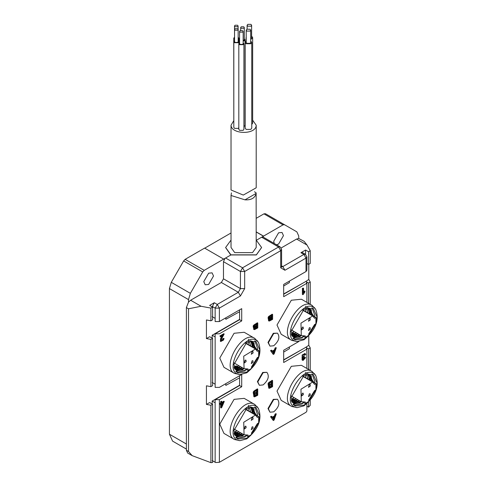 <?xml version="1.0" encoding="UTF-8"?>
<svg xmlns="http://www.w3.org/2000/svg" width="487" height="487" viewBox="0 0 487 487"><rect width="100%" height="100%" fill="white"/><g stroke="black" fill="none" stroke-linecap="round" stroke-linejoin="round"><path stroke-width="0.73" d="M252.662 120.179L256.205 125.232C256.138 135.009 231.422 134.528 231.027 125.238L233.754 120.715M251.615 36.111L252.662 37.505L252.662 123.168L251.755 124.483M250.708 41.011L251.755 42.406L251.755 128.069L250.793 129.414L246.13 129.414L245.162 128.069L245.162 42.406L246.209 41.011M244.285 38.717L245.034 39.757L245.034 125.427L243.914 126.644M233.815 124.197L233.754 38.217L234.503 37.176M243.165 42.606L243.914 43.647L243.914 129.311L243.165 130.352L239.561 130.352L238.819 129.311L238.819 43.647L239.567 42.606M238.819 127.734L238.161 128.385L234.557 128.385L233.815 127.344L233.815 41.681L234.564 40.64M231.027 125.232L231.027 189.979L243.293 195.074L256.205 187.787M238.161 40.64L238.91 41.681L238.161 42.722L234.557 42.722L233.815 41.681M238.161 29.439L238.161 41.681L237.632 42.412L235.087 42.412L234.564 41.681L234.564 29.439L235.087 28.709L237.632 28.709L238.161 29.439L237.632 30.176L235.087 30.176L234.564 29.439M243.914 43.647L243.165 44.688L239.561 44.688L238.819 43.647M243.165 31.412L243.165 43.647L242.636 44.384L240.091 44.384L239.567 43.647L239.567 31.412L240.091 30.675L242.636 30.675L243.165 31.412L242.636 32.142L240.091 32.142L239.567 31.412M234.564 39.295L233.754 38.217M238.161 37.213L238.849 38.217L238.161 39.222M234.564 38.485L234.503 25.981L235.032 25.245L237.571 25.245L238.1 25.981L237.571 26.712L235.032 26.712L234.503 25.981M245.034 39.757L244.285 40.798L243.165 41.176M244.285 27.522L243.756 28.258L241.217 28.258L240.688 27.522L241.217 26.791L243.756 26.791L244.285 27.522L244.285 39.757L243.165 40.725M251.755 42.406L250.793 43.751L246.13 43.751L245.162 42.406M250.708 30.164L250.708 42.406L250.05 43.325L246.872 43.325L246.209 42.406L246.209 30.164L246.872 29.25L250.05 29.25L250.708 30.164L250.05 31.083L246.872 31.083L246.209 30.164M252.662 37.505L251.7 38.85L250.708 39.246M246.209 38.059L246.209 36.951M251.615 25.269L250.957 26.188L247.773 26.188L247.116 25.269L247.773 24.35L250.957 24.35L251.615 25.269L251.615 37.505L250.708 38.546M261.604 247.554L256.332 254.957L230.899 254.957L225.603 258.013L242.556 267.807L244.675 271.478L280.713 250.671L278.588 247L261.635 237.212L256.332 240.268M172.556 441.045L169.427 434.221L169.427 288.59L171.29 282.326L183.648 260.929L185.145 259.346L204.223 270.358L225.603 258.013M261.635 237.212L263.54 236.232L256.205 231.995M230.795 255.018L225.633 247.615M231.027 232.975L204.723 248.163M256.205 218.316L263.936 213.854L265.433 213.708L284.511 224.72L283.014 224.866L263.936 213.854M185.145 259.346L204.613 248.102L223.691 259.114M256.205 231.873L263.54 236.11L283.014 224.866M204.223 270.358L202.72 271.941L190.368 293.338L188.506 299.602L188.506 302.117L190.624 300.236L221.36 282.49L223.478 278.82L223.478 261.683L224.939 258.518M208.643 273.189L212.088 272.848L213.519 276.001L208.643 284.451L205.197 284.792L203.767 281.632L208.643 273.189M212.174 404.021L212.174 401.087L239.592 385.26M212.174 338.185L212.174 335.245L239.592 319.417M212.174 306.883L214.292 302.725L209.629 305.416L212.6 307.127L212.6 319.825L210.901 320.805L210.901 308.107L201.064 306.262L188.506 308.801L186.387 307.577L188.506 302.117M210.901 320.805L206.427 319.965L206.427 338.568L209.629 336.712L212.6 338.428L212.6 385.667L210.901 386.648L210.901 339.409L206.427 338.568M210.901 386.648L206.427 385.807L206.427 404.405L209.629 402.554L212.6 404.265L212.6 462.504L210.901 462.65L210.901 405.245L206.427 404.405M305.58 375.763L305.58 374.46M305.58 347.432L308.788 345.307L308.788 335.993M305.58 309.677L305.58 308.381M305.58 281.596L308.788 279.465L308.788 264.295M305.58 254.403L305.58 250.02L300.917 252.71L302.397 252.595M283.678 293.965L303.273 282.923M283.678 359.802L303.273 348.765M263.12 384.919C268.331 380.317 269.579 376.11 266.864 372.312L263.12 372.683L257.818 381.863L259.37 385.29L263.12 384.919M266.864 372.312L262.694 372.439L257.392 381.613L259.37 385.29M265.433 213.708L296.863 231.855L298.726 235.97L298.726 238.478L304.168 241.382M310.243 263.455L310.243 250.756L308.545 251.73L308.545 264.429L310.243 263.455M306.883 256.874L306.006 258.098L306.006 271.527L306.883 270.303L306.883 256.874L305.386 254.275L302.415 252.564M308.545 251.73L305.58 250.02M306.883 263.467L308.545 264.429M304.162 241.388L307.047 245.077L310.243 250.756M308.788 279.465L310.243 282.052L310.243 304.326M308.788 345.307L310.243 347.895L310.243 370.406M310.243 400.484L310.243 405.33L308.545 407.138L308.545 402.317M187.635 453.007L186.387 450.28L186.387 307.577M186.387 450.28L188.506 451.504L188.506 308.801M212.174 316.647L215.144 318.358L215.144 321.542L219.381 321.542L219.381 308.107L215.144 308.107L212.174 306.396M188.506 451.504L192.188 455.655L210.901 462.65M212.6 307.127L210.901 308.107M239.592 309.872L239.592 319.691L241.71 320.915L241.71 308.648L219.381 321.542M239.592 375.714L239.592 385.534L241.71 386.757L241.71 374.491L219.381 387.378L215.144 387.378L215.144 336.961L212.174 335.245M212.174 460.568L215.631 462.528L219.381 462.303L219.381 399.644L215.144 399.644L215.144 402.798L212.174 401.087M212.6 404.265L210.901 405.245M212.174 382.484L215.144 384.194M241.71 320.915L219.381 333.808L215.144 333.808L215.144 336.961M212.6 338.428L210.901 339.409M310.243 347.895L308.545 348.875L308.545 369.432M219.381 462.303L306.006 412.294L306.883 411.071L306.883 403.82M283.678 360.076L306.006 347.188L306.883 348.412L306.006 349.636L283.678 362.523L283.678 350.256L298.762 341.545M306.883 406.176L308.545 407.138M308.545 348.875L306.688 347.797M310.243 282.052L308.545 283.032L308.545 303.346M283.678 294.239L306.006 281.346L306.883 282.57L306.006 283.793L283.678 296.686L283.678 284.42L306.006 271.527M308.545 283.032L306.688 281.961M304.028 405.823C315.704 396.193 319.606 386.1 315.728 375.55C304.46 359.589 277.748 405.86 297.204 407.631L304.028 405.823M308.308 401.799L304.028 405.111L294.885 406.018L291.098 397.648L304.028 375.252L313.171 374.345L316.958 382.715L316.227 388.078M315.649 390.02L308.74 401.361M304.028 339.737C315.704 330.107 319.606 320.014 315.728 309.464C304.46 293.503 277.748 339.774 297.204 341.545L304.028 339.737M308.308 335.72L304.028 339.031L294.885 339.932L291.098 331.562L304.028 309.166L313.171 308.265L316.958 316.635L316.227 321.992M315.649 323.934L308.74 335.275M246.793 438.866C258.475 429.23 262.371 419.143 258.494 408.587C247.232 392.625 220.52 438.903 239.969 440.674L246.793 438.866M251.073 434.842L246.793 438.154L237.656 439.061L233.863 430.691L246.793 408.295L255.937 407.388L259.723 415.758L258.999 421.121M258.414 423.063L251.511 434.404M246.793 372.78C258.475 363.15 262.371 353.057 258.494 342.507C247.232 326.546 220.52 372.817 239.969 374.588L246.793 372.78M251.073 368.756L246.793 372.068L237.656 372.975L233.863 364.605L246.793 342.209L255.937 341.302L259.723 349.672L258.999 355.035M258.414 356.977L251.511 368.318M239.969 440.674L234.557 439.524C220.812 433.18 242.429 395.742 254.792 404.478L257.708 407.662M234.734 432.006L236.743 430.575M248.169 410.59L248.388 407.619M254.792 404.478L244.194 398.36L234.077 399.358L219.771 424.14L223.959 433.406L234.557 439.524M297.204 407.631L291.792 406.481C278.047 400.137 299.657 362.705 312.021 371.435L314.943 374.619M291.969 398.963L293.971 397.532M305.404 377.547L305.617 374.582M312.021 371.435L301.423 365.317L291.311 366.321L277 391.098L281.194 400.363L291.792 406.481M297.204 341.545L291.792 340.401C278.047 334.058 299.657 296.62 312.021 305.349L314.943 308.533M291.969 332.877L293.971 331.446M305.404 311.467L305.617 308.496M312.021 305.349L301.423 299.231L291.311 300.236L277 325.018L281.194 334.277L291.792 340.401M239.969 374.588L234.557 373.438C220.812 367.095 242.429 329.662 254.792 338.392L257.708 341.576M248.169 344.504L248.388 341.539M254.792 338.392L244.194 332.274L234.077 333.278L219.771 358.061L223.959 367.32L234.557 373.438M236.658 372.257L244.675 370.844L246.556 369.603M257.544 349.922L257.605 348.448L254.817 340.797M246.373 369.493L244.675 370.601L237.571 372.196L235.891 371.453M255.833 348.929L252.631 341.478L250.221 340.766L256.935 349.563M248.425 339.177L250.744 345.995M238.934 365.755L234.119 367.393M250.799 340.894L252.443 346.969M240.627 366.729L234.344 368.349M251.785 341.119L254.129 347.949M242.325 367.715L235.008 369.146M234.618 369.043L242.471 367.801M254.275 348.302L252.576 341.892M244.024 368.689L235.446 369.627L244.176 368.775M255.973 349.343L252.631 341.472M236.658 438.343L244.675 436.93L246.556 435.682M257.544 416.001L257.605 414.534L254.817 406.882M246.373 435.579L244.675 436.687L237.571 438.282L235.891 437.539M255.833 415.015L252.631 407.564L250.221 406.852L256.935 415.648M248.425 405.257L250.744 412.075M238.934 431.835L234.119 433.479M250.799 406.98L252.443 413.055M240.627 432.815L234.344 434.434M251.785 407.205L254.129 414.029M242.325 433.795L235.008 435.226M234.618 435.128L242.471 433.88M254.275 414.388L252.576 407.972M244.024 434.775L235.446 435.713L244.176 434.861M255.973 415.429L252.631 407.558M293.886 339.214L301.903 337.808L303.791 336.56M314.779 316.879L314.833 315.412L312.045 307.76M303.602 336.45L301.903 337.558L294.799 339.159L293.119 338.416M313.062 315.886L309.86 308.435L307.449 307.723L314.164 316.526M305.653 306.134L307.979 312.952M296.163 332.712L291.348 334.356M307.334 307.102L309.671 313.932M297.855 333.686L291.573 335.312M309.014 308.076L311.357 314.906M299.56 334.672L292.237 336.103L296.662 334.52M291.847 336.006L299.706 334.758M311.503 315.266L309.811 308.849M301.252 335.653L292.681 336.584L301.404 335.738M313.202 316.3L309.86 308.429M293.886 405.3L301.903 403.887L303.791 402.646M314.779 382.959L314.833 381.491L312.045 373.839M303.602 402.536L301.903 403.644L294.799 405.239L293.119 404.496M313.062 381.972L309.86 374.521L307.449 373.809L314.164 382.605M305.653 372.22L307.979 379.038M296.163 398.798L291.348 400.436M307.334 373.188L309.671 380.012M297.855 399.772L291.573 401.391M309.014 374.162L311.357 380.986M299.56 400.758L292.237 402.189M291.847 402.085L299.706 400.838M311.503 381.345L309.811 374.935M301.252 401.732L292.681 402.67L301.404 401.818M313.202 382.386L309.86 374.515M243.141 435.798L235.738 437.271M253.958 408.648L254.518 414.254M241.442 434.812L237.309 436.34M252.138 407.333L252.82 413.274M239.75 433.832L235.611 435.36M238.052 432.858L234.308 434.301M236.359 431.884L234.028 432.937M237.735 432.669L234.247 434.069M239.427 433.643L234.99 435.226M241.126 434.629L236.682 436.2M242.818 435.609L236.092 437.204M246.489 435.323L244.517 436.589L237.887 438.197M300.369 402.755L292.973 404.228M311.193 375.611L311.747 381.211M298.677 401.769L294.538 403.303M309.507 374.655L310.049 380.231M296.979 400.789L292.839 402.323M295.286 399.815L291.536 401.264M293.588 398.841L291.256 399.894M294.964 399.632L291.476 401.026M296.662 400.606L292.218 402.183M298.354 401.586L293.917 403.157M300.053 402.566L293.326 404.161M303.718 402.286L301.745 403.553L295.122 405.154M243.141 369.712L235.738 371.185M253.958 342.568L254.518 348.168M241.442 368.726L237.309 370.26M252.138 341.247L252.82 347.188M239.75 367.746L235.611 369.28M238.052 366.778L234.308 368.221M236.359 365.798L234.028 366.851M237.735 366.589L234.247 367.983M239.427 367.563L234.99 369.14M241.126 368.543L236.682 370.114M242.818 369.523L236.092 371.118M246.489 369.243L244.517 370.51L237.887 372.117M300.369 336.669L292.973 338.148M311.193 309.525L311.747 315.132M298.677 335.689L294.538 337.217M309.507 308.569L310.049 314.145M296.979 334.709L292.839 336.237M295.286 333.735L291.536 335.178M293.588 332.755L291.256 333.808M294.964 333.546L291.476 334.94M298.354 335.5L293.917 337.077M300.053 336.487L293.326 338.081M303.718 336.2L301.745 337.467L295.122 339.074M215.144 333.808L239.592 319.691M215.144 399.644L239.592 385.534M219.381 399.644L241.71 386.757M262.298 236.95L263.126 237.072M281.188 247.95L296.607 239.044L298.726 238.478M274.23 243.47L273.718 241.248L278.588 232.804L282.04 232.463L283.464 235.623L278.588 244.066L276.409 244.73M283.678 285.997L289.4 282.612L289.4 281.115M283.678 352.083L289.4 348.698L289.4 346.957M225.81 383.665L225.81 385.412L239.592 377.839M225.81 317.828L225.81 319.326L239.592 311.753M256.594 326.053L256.594 327.532L257.02 327.775L257.02 326.296L255.048 327.489L254.604 328.847L257.02 327.775M256.594 327.532L254.177 328.603M254.604 328.847L254.993 328.877L254.573 328.634M256.594 323.788L256.594 325.474L257.02 325.718L257.02 324.038L254.628 325.572L254.391 326.868L257.02 325.718M256.594 325.474L253.964 326.625M254.391 326.868L254.847 326.893L254.421 326.649M257.355 322.771L253.605 325.267L253.185 325.961L253.283 327.276L253.703 327.52L253.605 326.211L254.031 325.511L257.781 323.021L257.355 322.771M257.781 323.021L257.781 327.915L254.567 329.62L253.581 329.322M254.092 327.264L253.49 328.055L254.141 329.376M254.567 329.62L253.916 328.305L254.518 327.507L253.703 327.52M271.436 317.487L271.436 318.967L271.856 319.21L271.856 317.731L269.883 318.924L269.439 320.282L271.856 319.21M271.436 318.967L269.013 320.038M269.439 320.282L269.835 320.312L269.408 320.062M271.436 315.223L271.436 316.909L271.856 317.153L271.856 315.466L269.469 317.007L269.226 318.303L271.856 317.153M271.436 316.909L268.806 318.06M269.226 318.303L269.682 318.328L269.262 318.078M272.196 314.206L268.44 316.696L268.118 318.705L268.544 318.955L268.447 317.64L268.867 316.946L272.617 314.45L272.196 314.206M272.617 314.45L272.617 319.35L269.402 321.055L268.416 320.756M268.934 318.693L268.331 319.49L268.976 320.811M269.402 321.055L268.751 319.734L269.354 318.942L268.544 318.955M274.004 351.151L273.292 353.446M274.017 352.582L274.638 350.786L272.72 351.894L273.712 353.69L274.017 352.582L273.597 352.332M275.849 347.584L275.058 348.047L275.478 348.29L276.275 347.834L275.849 347.584M276.275 347.834L274.102 353.982L273.292 354.451L270.553 350.646L270.973 350.89L271.831 350.397L271.405 350.153L270.553 350.646M273.292 354.451L270.973 350.89M271.831 350.397L272.489 351.498L274.857 350.135L274.431 349.885L272.063 351.255M275.058 348.047L274.431 349.885M274.857 350.135L275.478 348.29M303.285 294.446L302.403 294.465L302.403 288.322L303.535 288.158L303.535 292.943L304.947 291.226L304.947 291.95L303.285 294.446M303.535 292.103L304.527 290.983L304.947 291.226M302.403 288.322L303.535 288.158M302.829 294.708L302.829 288.566M224.184 333.972L221.445 339.11L221.415 340.784L223.016 339.847L223.326 338.763L224.05 338.422L223.49 340.066L220.788 341.503L220.995 338.788L223.198 335.263L220.38 336.888L219.954 335.92L220.38 336.17L224.184 333.972L223.758 333.729L219.954 335.92M220.38 336.888L220.38 336.17M221.366 340.766L220.988 340.541L222.589 339.597L222.9 338.52L223.326 338.763M224.05 338.422L222.9 338.52M222.9 335.841L222.48 335.598L220.574 338.544L220.361 341.253L220.788 341.503M304.996 353.532L302.129 355.011L302.177 357.641M304.777 353.404L305.775 354.566L305.069 355.072L304.649 354.396L303.036 357.135L304.381 356.648L304.302 357.355L303.377 358.134L303.243 359.625L305.702 357.549L303.103 360.423L302.494 360.185L302.488 358.682L303.078 357.817L302.366 357.811L302.555 355.26L305.319 353.708L304.892 353.465M305.069 355.072L304.229 354.146M304.381 356.648L303.955 356.405L302.859 356.959M304.996 357.823L304.57 357.58L303.072 359.443M305.702 357.549L304.57 357.58M302.658 357.574L302.062 358.432L302.074 359.942L302.677 360.179M303.103 360.423L302.074 359.942M223.576 402.56L221.78 403.601L221.78 406.359L223.576 402.56M221.354 401.203L220.648 401.611L221.78 401.446L221.354 401.203M221.78 401.446L221.78 402.907L224.276 401.471L223.85 401.227L221.354 402.664M224.276 401.471L221.646 407.637L220.648 407.729L220.648 403.76M221.068 407.972L221.068 404.009L220.294 404.454L219.868 404.21L219.868 403.522L220.294 403.766L221.068 403.315L220.648 403.072L219.868 403.522M220.294 404.454L220.294 403.766M220.648 401.611L220.648 403.072M221.068 403.315L221.068 401.854M222.833 402.986L221.78 405.221M256.576 392.857L256.576 394.707L256.996 394.951L256.996 393.1L255.06 394.293L254.616 395.925L256.996 394.951M256.576 394.707L254.196 395.675M254.616 395.925L255.005 396.016L254.579 395.773M256.576 390.032L256.576 392.138L256.996 392.382L256.996 390.276L254.646 391.834L254.409 393.417L256.996 392.382M256.576 392.138L253.983 393.173M254.409 393.417L254.859 393.514L254.433 393.271M257.325 388.876L253.63 391.414L253.216 392.224L253.41 393.946L253.83 394.19L253.636 392.467L254.056 391.658L257.745 389.125L257.325 388.876M257.745 389.125L257.745 395.243L254.579 396.881L253.709 396.558M254.111 393.989L253.52 394.89L254.159 396.637M254.579 396.881L253.94 395.134L254.537 394.233L253.83 394.19M271.411 384.292L271.411 386.142L271.837 386.386L271.837 384.535L269.895 385.728L269.457 387.354L271.837 386.386M271.411 386.142L269.031 387.11M269.457 387.354L269.841 387.451L269.414 387.208M271.411 381.467L271.411 383.567L271.837 383.817L271.837 381.711L269.481 383.263L269.244 384.852L271.837 383.817M271.411 383.567L268.824 384.608M269.244 384.852L269.695 384.949L269.274 384.7M272.16 380.31L268.465 382.849L268.051 383.659L268.246 385.381L268.672 385.625L268.477 383.902L268.891 383.092L272.586 380.554L272.16 380.31M272.586 380.554L272.586 386.678L269.421 388.316L268.544 387.993M268.952 385.418L268.355 386.325L268.994 388.072M269.421 388.316L268.781 386.568L269.372 385.667L268.672 385.625M274.004 417.237L273.292 419.526M274.017 418.662L274.638 416.866L272.72 417.974L273.712 419.776L274.017 418.662L273.597 418.418M275.849 413.67L275.058 414.127L275.478 414.376L276.275 413.913L275.849 413.67M276.275 413.913L274.102 420.068L273.292 420.531L270.553 416.732L270.973 416.975L271.831 416.482L271.405 416.239L270.553 416.732M273.292 420.531L270.973 416.975M271.831 416.482L272.489 417.584L274.857 416.215L274.431 415.971L272.063 417.341M275.058 414.127L274.431 415.971M274.857 416.215L275.478 414.376M223.478 278.82L240.438 288.608L240.438 271.478L242.556 267.807L278.588 247L280.092 246.854L263.132 237.059M223.478 261.683L240.438 271.478L244.675 271.478L244.675 288.608L240.438 288.608L238.32 292.279L221.36 282.49M214.292 302.725L217.263 304.436L215.144 308.107L215.144 318.358M281.596 266.797L282.831 266.584L303.882 254.427L306.006 258.098L284.95 270.255L282.831 266.584L281.589 265.865M281.541 249.447L280.713 250.671L280.713 267.807L284.95 270.255M231.027 240.073L225.633 247.487L230.899 254.835L256.332 254.835L261.604 247.487L256.205 240.073M256.132 193.406L256.205 247.487L252.522 252.631L234.716 252.631L231.027 247.487L231.027 195.482L244.985 199.84C251.274 200.175 254.987 198.032 256.132 193.406L244.985 199.84M256.199 192.925L254.451 191.744M231.428 192.876L231.027 195.482M269.968 412.215L267.99 408.538L273.292 399.358L277.462 399.237C280.177 403.035 278.923 407.235 273.718 411.844L269.968 412.215L268.416 408.782L273.718 399.608L277.462 399.237M269.968 346.129L267.99 342.452L273.292 333.278L277.462 333.151C280.177 336.949 278.923 341.156 273.718 345.758L269.968 346.129L268.416 342.702L273.718 333.522L277.462 333.151M245.558 409.08L258.688 416.665L257.349 417.438L255.462 415.07L243.725 422.266L244.066 434.8L248.017 435.025L248.017 436.522L251.511 434.507L251.511 433.004L257.349 423.678L258.688 422.905L258.688 416.665M245.947 435.329L248.017 436.522M303.176 402.292L305.246 403.486L308.74 401.465L308.74 399.967L314.584 390.635L315.917 389.862L315.917 383.622L314.584 384.395L312.691 382.033L300.96 389.223L301.301 401.763L305.246 401.982L305.246 403.486M302.786 376.037L315.917 383.622M314.584 324.549L315.917 323.782L315.917 317.536L314.584 318.309L312.691 315.947L300.96 323.137L301.301 335.677L305.246 335.902L305.246 337.4L308.74 335.379L308.74 333.881L314.584 324.549M303.176 336.207L305.246 337.4M302.786 309.957L315.917 317.536M257.349 357.592L258.688 356.819L258.688 350.579L257.349 351.352L255.462 348.99L243.725 356.18L244.066 368.72L248.017 368.939L248.017 370.443L251.511 368.422L251.511 366.924L257.349 357.592M245.947 369.249L248.017 370.443M245.558 342.994L258.688 350.579M245.113 426.277L244.291 429.047L246.124 427.714L245.935 426.192L245.113 426.277M252.089 426.898L251.262 429.674L253.1 428.335L252.911 426.819L252.089 426.898M252.089 417.596L251.262 420.372L253.1 419.033L252.911 417.517L252.089 417.596M302.342 393.234L301.52 396.01L303.352 394.671L303.17 393.155L302.342 393.234M309.318 393.855L308.496 396.631L310.329 395.292L310.146 393.776L309.318 393.855M309.318 384.56L308.496 387.329L310.329 385.99L310.146 384.474L309.318 384.56M302.342 327.148L301.52 329.924L303.352 328.585L303.17 327.069L302.342 327.148M309.318 327.775L308.496 330.545L310.329 329.212L310.146 327.69L309.318 327.775M309.318 318.474L308.496 321.25L310.329 319.91L310.146 318.388L309.318 318.474M245.113 360.191L244.291 362.967L246.124 361.628L245.935 360.112L245.113 360.191M252.089 360.812L251.262 363.588L253.1 362.249L252.911 360.733L252.089 360.812M252.089 351.517L251.262 354.286L253.1 352.953L252.911 351.431L252.089 351.517M215.144 462.279L215.144 402.798M169.427 434.221L186.387 444.01M188.506 299.602L169.427 288.59M240.438 295.95L219.381 308.107L217.263 304.436L238.32 292.279L240.438 295.95L244.675 288.608M190.624 300.236L201.064 306.262M305.361 254.317L303.882 254.427L300.917 252.71M307.047 245.077L296.607 239.044M202.72 271.941L183.648 260.929M171.29 282.326L190.368 293.338M255.164 324.044L255.584 324.287M253.916 328.305L253.49 328.055M253.605 326.211L253.185 325.961M254.031 325.511L253.605 325.267M254.658 324.902L254.232 324.659M269.999 315.473L270.425 315.722M268.751 319.734L268.331 319.49M268.447 317.64L268.02 317.396M268.867 316.946L268.44 316.696M269.494 316.337L269.074 316.093M303.785 291.798L304.205 292.042M223.016 339.847L222.589 339.597M220.995 338.788L220.574 338.544M222.084 337.083L221.664 336.834M302.488 358.682L302.062 358.432M302.555 355.26L302.129 355.011M255.164 390.124L255.584 390.367M253.94 395.134L253.52 394.89M253.636 392.467L253.216 392.224M254.056 391.658L253.63 391.414M254.677 391L254.251 390.751M269.999 381.558L270.425 381.802M268.781 386.568L268.355 386.325M268.477 383.902L268.051 383.659M268.891 383.092L268.465 382.849M269.512 382.429L269.086 382.185M281.334 266.73L281.644 267.034L281.589 266.584L280.713 267.807M256.205 187.781L256.205 125.232M238.91 43.252L238.91 41.681M238.849 41.365L238.849 38.217M246.069 37.505L246.069 41.091M238.1 29.177L238.1 25.981M240.688 27.522L240.688 30.45M247.116 25.269L247.116 29.123M306.883 368.47L306.883 348.412M306.883 282.57L306.883 302.384M315.728 375.55L314.267 373.499M258.494 408.587L257.033 406.542M258.494 342.507L257.033 340.456M315.728 309.464L314.267 307.419M302.238 360.082L302.664 360.325M301.94 357.568L302.366 357.811M280.092 246.854L281.589 249.447L281.589 266.584M186.387 449.081L172.532 441.082M192.188 455.655L187.629 453.026M245.338 409.232L255.462 415.07M233.949 428.962L244.066 434.8M302.567 376.189L312.691 382.033M291.177 395.919L301.301 401.763M302.567 310.103L312.691 315.947M291.177 329.833L301.301 335.677M245.338 343.146L255.462 348.99M233.949 362.876L244.066 368.72"/></g></svg>
